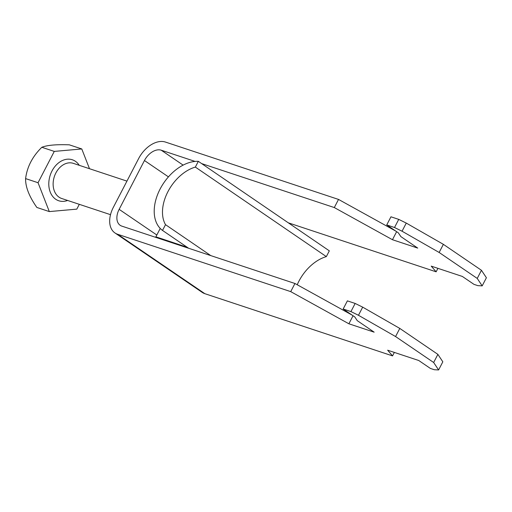 <?xml version="1.0" encoding="UTF-8"?>
<svg xmlns="http://www.w3.org/2000/svg" width="512" height="512" viewBox="0 0 512 512"><rect width="100%" height="100%" fill="white"/><g stroke="black" fill="none" stroke-linecap="round" stroke-linejoin="round"><path stroke-width="0.77" d="M395.693 231.034L338.522 199.424L165.421 142.054A24.678 16.026 -55.7 0 0 138.618 158.598L113.312 207.411A24.678 16.026 124.3 0 0 114.976 232.96L202.208 292.384A24.678 16.026 124.3 0 0 204.851 293.683L392.544 355.891L394.349 352.416M437.926 268.346L436.128 271.814L431.232 266.125L462.336 276.435L473.971 284.358L477.856 285.645L482.182 285.875L486.4 277.734L481.453 270.291L443.366 244.339L406.266 223.078L398.733 219.379L390.957 216.8L386.739 224.934L398.368 232.858L400.845 236.582L417.734 248.096L392.461 239.718L334.304 207.558L201.651 163.597M350.938 311.584L343.162 309.011L347.379 300.87L355.155 303.45L350.938 311.584L358.47 315.283L395.571 336.55L433.658 362.496L438.605 369.946L434.278 369.722L430.387 368.429L418.758 360.506L387.648 350.202L392.544 355.891M398.733 219.379L394.515 227.514L386.739 224.934M195.072 161.414L161.203 150.189A15.424 10.016 -55.7 0 0 144.454 160.531L119.149 209.344A15.424 10.016 124.3 0 0 120.186 225.312A15.424 10.016 124.3 0 0 121.843 226.125L294.944 283.494L290.726 291.629L117.626 234.266A24.678 16.026 124.3 0 1 114.976 232.96M334.304 207.558L338.522 199.424M436.128 271.814L288.339 222.835M482.182 285.875L477.242 278.426L439.149 252.474L402.054 231.213L394.515 227.514M290.726 291.629L348.883 323.789L374.157 332.166L357.267 320.659L354.79 316.934L343.162 309.011M294.944 283.494L352.109 315.104M355.155 303.45L362.688 307.149L399.789 328.416L437.875 354.362L442.822 361.811L438.605 369.946M348.883 323.789L353.05 315.744M362.688 307.149L358.47 315.283M399.789 328.416L395.571 336.55M437.875 354.362L433.658 362.496M396.634 231.674L392.461 239.718M402.054 231.213L406.266 223.078M439.149 252.474L443.366 244.339M477.242 278.426L481.453 270.291M81.779 148.954L69.331 144.832C56.326 144.339 47.155 145.158 41.83 147.283C32.506 156.416 27.091 166.854 25.6 178.598C25.402 186.835 29.158 196.454 36.87 207.462L49.312 211.584L38.042 182.72L54.278 151.405L81.779 148.954L89.491 168.71M79.302 204.326L76.813 209.133L49.312 211.584M41.83 147.283L54.278 151.405M25.6 178.598L38.042 182.72M188.634 248.262L162.522 230.419A40.096 26.227 124.3 0 1 160.083 189.088A40.096 26.227 124.3 0 1 198.336 161.331L195.347 167.091A37.011 24.211 -55.7 0 0 167.91 191.699A37.011 24.211 -55.7 0 0 165.51 224.659L162.522 230.419M195.347 167.091L326.342 256.614L329.325 250.848L198.336 161.331M326.342 256.614A37.011 24.211 -55.7 0 0 297.229 284.755M210.803 255.61L165.51 224.659M157.53 237.952L155.878 236.832L160.23 228.435M155.878 236.832L187.181 247.27M161.203 150.189L183.13 165.126M117.626 234.266L204.851 293.683M119.149 209.344L156.826 235.008M144.454 160.531L168.448 176.877M126.944 181.12L73.312 163.347A18.509 13.837 108.3 0 0 55.04 174.739A18.509 13.837 108.3 0 0 59.053 197.184A18.509 13.837 108.3 0 0 61.664 198.483L110.522 214.675M67.616 200.454A21.594 16.141 -71.7 0 1 55.706 199.251A21.594 16.141 -71.7 0 1 51.974 171.027A21.594 16.141 -71.7 0 1 75.386 161.286A21.594 16.141 -71.7 0 1 79.258 165.318"/></g></svg>
